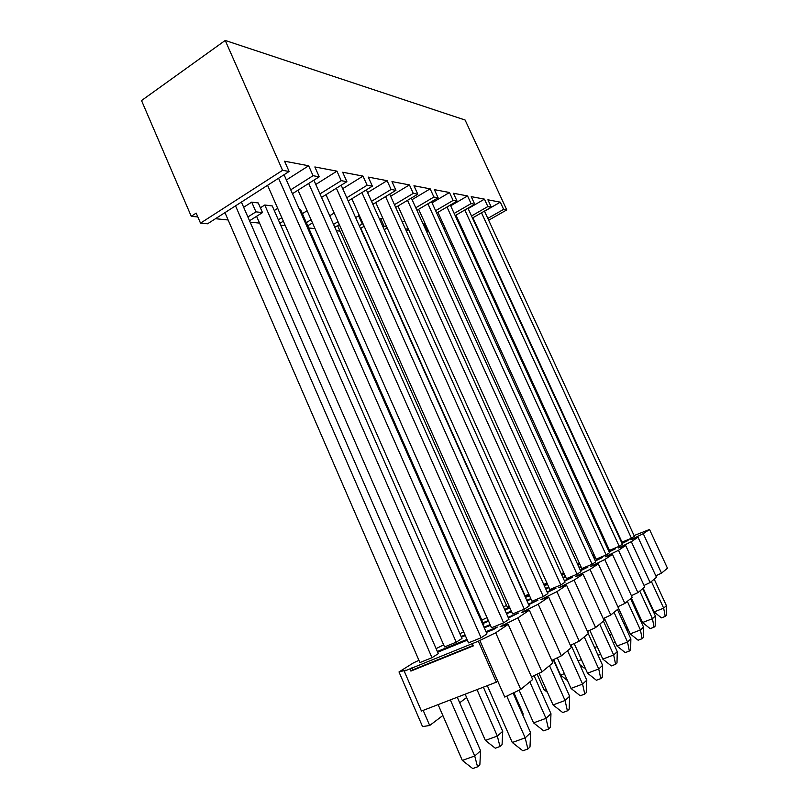 <?xml version="1.0" encoding="UTF-8"?>
<svg xmlns="http://www.w3.org/2000/svg" width="809" height="809" viewBox="0 0 809 809"><rect width="100%" height="100%" fill="white"/><g stroke="black" fill="none" stroke-linecap="round" stroke-linejoin="round"><path stroke-width="1.21" d="M225.226 40.45L282.563 170.315L289.116 171.478L207.559 223.79L200.511 223.142L196.183 213.101L191.248 216.306L141.524 100.559L225.226 40.45L465.104 120.025L506.768 209.895L488.666 220.23M464.609 233.963L463.79 234.428M506.768 209.895L503.633 209.339L487.807 218.39M463.769 232.143L462.95 232.608M503.633 209.339L500.306 202.159L484.52 211.24M460.523 225.054L459.714 225.519M471.526 215.983L487.867 206.558L484.449 199.145L468.138 208.611M472.466 218.015L491.306 207.165L487.867 206.558M500.306 202.159L487.908 199.803L491.306 207.165M484.449 199.145L471.232 196.638L474.731 204.242L455.174 215.598M454.173 213.424L471.071 203.595L467.551 195.94L450.684 205.81M426.444 231.303L427.84 231.465L424.442 223.982L423.046 223.81M427.84 231.465L426.798 232.072M474.731 204.242L471.071 203.595M432.046 202.837L449.491 192.512L434.393 189.65L438.104 197.77L416.918 210.31M412.074 199.651L430.166 188.841L413.955 185.767L417.788 194.19L395.692 207.407M390.646 196.243L409.425 184.907L391.981 181.6L395.935 190.327L372.858 204.303M367.589 192.593L387.096 180.67L368.287 177.1L372.373 186.171L348.214 200.986M342.713 188.679L363.008 176.099L342.662 172.236L346.889 181.671L321.547 197.426M315.783 184.452L336.948 171.154L314.853 166.957L319.231 176.797L292.595 193.604M286.538 179.891L308.644 165.774L284.586 161.213L289.116 171.478M191.248 216.306L197.851 216.964M215.477 218.713L228.128 219.977M250.355 222.182L259.537 223.092M280.703 225.195L285.304 225.66M308.674 227.976L315.004 228.613M336.342 230.727L339.699 231.061M467.551 195.94L453.434 193.26L457.034 201.117L436.698 213.04M401.891 221.13L404.965 221.514M379.512 219.108L380.624 218.44L383.051 218.743M355.566 217.439L359.449 215.76M342.298 236.188L338.536 227.723M329.698 215.77L334.178 213.03M302.364 213.677L307.096 210.744M274.271 210.542L277.709 208.378M243.812 207.175L251.71 202.129L258.273 202.958L262.49 212.595L249.698 220.665M267.577 185.291L468.522 642.872L481.082 637.775L486.957 633.892L284.06 174.724M445.031 227.875L443.787 228.593M264.776 205.011L456.215 642.184L462 638.483L272.259 205.941L264.776 205.011L260.387 207.792M235.54 205.85L431.986 657.687L438.296 653.652L241.395 202.088M483.044 625.023L483.782 624.548L300.503 209.47L299.542 209.349M426.373 226.318L425.686 226.722M449.491 192.512L453.121 200.43L457.034 201.117M308.644 165.774L313.053 175.705L319.231 176.797M336.948 171.154L341.206 180.67L346.889 181.671M363.008 176.099L367.124 185.241L372.373 186.171M387.096 180.67L391.081 189.478L395.935 190.327M409.425 184.907L413.278 193.391L417.788 194.19M430.166 188.841L433.907 197.032L438.104 197.77M435.626 210.694L453.121 200.43M415.775 207.792L433.907 197.032M394.458 204.677L413.278 193.391M371.523 201.34L391.081 189.478M346.768 197.76L367.124 185.241M319.98 193.897L341.206 180.67M290.886 189.731L313.053 175.705M200.511 223.142L282.563 170.315M278.357 219.846L281.805 217.692M283.332 221.17L279.874 223.324M248.039 216.863L255.947 211.847L251.71 202.129M255.947 211.847L262.49 212.595M306.318 222.627L311.071 219.704M312.476 222.89L307.713 225.802M333.53 224.396L338.031 221.666M339.325 224.599L334.825 227.319M359.287 225.762L362.27 223.982L358.539 215.649M362.27 223.982L363.17 224.083M364.151 226.277L360.501 228.462M383.122 227.147L384.245 226.49L380.624 218.44M384.245 226.49L386.651 226.763M387.177 227.916L384.245 229.645M405.41 228.907L408.464 229.25M408.575 229.513L406.29 230.858M278.579 178.243L481.082 637.775M361.926 192.582L543.294 596.577L547.845 593.563L366.366 189.862M543.294 596.577L531.978 601.239L351.844 198.761M407.514 200.339L577.06 574.228L580.953 571.65L411.346 198.043M577.06 574.228L566.431 578.637L397.967 206.042M446.993 207.003L606.133 554.974L609.511 552.739L450.34 205.041M606.133 554.974L596.132 559.15L437.932 212.312M528.843 594.241L525.132 595.778L360.814 228.269M563.742 572.681L561.213 573.733M593.796 554.023L592.441 554.6M456.215 642.184L444.556 646.937L256.584 216.327M431.986 657.687L419.911 662.581L224.953 212.636M509.195 606.325L507.273 607.114L337.606 225.64M546.965 583.056L543.729 584.401M579.315 563.034L577.404 563.833M481.507 212.807L631.445 538.218L622 542.182L472.901 217.763M484.449 211.109L634.398 536.256L631.445 538.218M308.684 183.441L503.633 622.849L509.013 619.289L313.882 180.174M503.633 622.849L491.518 627.784L298.015 190.186M464.811 210.006L619.209 546.308L609.501 550.383L455.983 215.133M467.946 208.186L622.374 544.224L619.209 546.308M336.382 188.204L524.293 609.167L529.238 605.89L341.165 185.231M524.293 609.167L512.593 613.96L326.007 194.656M385.569 196.607L560.829 584.968L565.036 582.187L389.685 194.12M560.829 584.968L549.867 589.508L375.76 202.543M427.931 203.787L592.117 564.257L595.748 561.851L431.51 201.674M592.117 564.257L581.813 568.545L418.637 209.288M506.535 605.456L503.491 606.871M487.038 617.651L481.81 620.088M463.699 631.88L459.896 633.68M443.645 644.854L436.102 648.626M531.503 676.89L541.969 671.864L552.871 662.854L529.329 610.188L517.912 617.854L500.114 626.702L508.194 624.386L495.695 632.769L478.321 641.203L404.247 671.177L405.825 670.176L398.999 671.945L413.338 662.935L418.931 660.316M529.329 610.188L521.36 612.575L538.238 604.202L548.714 597.163L540.857 599.6L556.905 591.672L566.563 585.19L558.827 587.647L574.117 580.114L583.036 574.127L575.421 576.605L590.034 569.425L598.296 563.873L590.813 566.371L604.788 559.515L612.474 554.357L605.122 556.855L618.511 550.302L625.67 545.488L618.45 547.986L631.313 541.706L637.998 537.216L630.899 539.704L643.266 533.677L649.526 529.48L634.084 535.568M607.781 546.631L606.892 547.005M621.858 543.092L628.067 540.483L622.03 543.486M608.874 549.008L607.974 549.382M594.302 555.116L592.936 555.692M592.754 555.308L594.119 554.731M607.802 548.998L608.692 548.623M608.965 551.526L615.598 548.745L609.147 551.94M595.464 557.664L594.099 558.24M579.841 564.197L577.939 564.995M577.747 564.591L579.659 563.792M593.907 557.826L595.272 557.249M595.151 560.546L602.26 557.583L595.353 560.991M581.095 566.947L579.183 567.736M564.318 573.945L561.79 574.997M561.588 574.552L564.116 573.5M578.981 567.291L580.892 566.502M580.316 570.234L587.951 567.058L580.538 570.719M565.653 576.908L563.125 577.96M547.582 584.422L544.336 585.767M544.123 585.291L547.369 583.936M562.902 577.474L565.43 576.423M564.338 580.65L572.56 577.242L564.581 581.175M549.028 587.627L545.782 588.972M529.501 595.717L525.435 597.396M525.203 596.88L529.268 595.191M545.539 588.446L548.785 587.101M547.096 591.895L555.965 588.234L547.349 592.471M531.058 599.196L526.993 600.875M509.903 607.923L504.877 609.996M504.634 609.43L509.65 607.357M526.74 600.308L530.805 598.63M528.419 604.07L538.025 600.116L528.692 604.697M511.591 611.725L506.565 613.788M488.596 621.17L483.256 623.365M482.983 622.748L488.323 620.554M506.292 613.161L511.318 611.098M508.113 617.277L518.559 613.01L508.426 617.965M490.426 625.327L484.288 627.835M465.327 635.591L461.433 637.189M461.14 636.511L465.033 634.913M483.984 627.157L490.123 624.639M437.669 652.226L467.329 640.152M486.31 632.436L493.864 629.362L497.373 627.036L485.976 631.677M467.005 639.403L437.345 651.478M442.857 715.52L429.69 725.481L422.541 726.593L398.999 671.945M429.69 725.481L423.178 710.373M478.321 641.203L496.352 682.169L421.438 711.04L404.247 671.177M472.304 643.64L473.295 645.906L410.891 671.086L409.941 668.871M410.891 671.086L412.974 669.751L412.024 667.546M412.974 669.751L473.113 645.471M479.737 640.263L504.765 697.085L520.743 689.389L495.695 632.769M496.352 682.169L497.727 681.107M520.743 689.389L532.676 679.53L508.194 624.386M503.107 625.842L502.723 624.973M541.969 671.864L517.912 617.854M524.09 611.756L523.747 610.987M551.789 660.427L561.375 655.836L538.238 604.202M561.375 655.836L571.376 647.574L548.714 597.163M543.365 598.822L543.061 598.134M570.375 645.339L579.193 641.122L556.905 591.672M579.193 641.122L588.396 633.518L566.563 585.19M561.133 586.919L560.849 586.303M587.465 631.455L595.606 627.562L574.117 580.114M595.606 627.562L604.111 620.543L583.036 574.127M577.555 575.907L577.302 575.361M603.241 618.622L610.785 615.032L590.034 569.425M610.785 615.032L618.663 608.53L598.296 563.873M592.785 565.713L592.562 565.208M617.854 606.74L624.851 603.413L604.788 559.515M624.851 603.413L632.173 597.366L612.474 554.357M631.414 595.707L637.927 592.613L618.511 550.302M637.927 592.613L644.753 586.98L625.67 545.488M644.035 585.433L650.123 582.551L631.313 541.706M650.123 582.551L656.493 577.292L637.998 537.216M655.816 575.836L661.509 573.146L643.266 533.677M661.509 573.146L667.476 568.221L649.526 529.48M466.631 697.52L459.694 702.778M639.777 591.096L652.448 618.693L655.351 615.973L642.771 588.618M655.351 615.973L655.189 626.085L654.056 627.177L652.448 618.693L642.538 622.525L631.333 598.063M609.804 635.186L611.746 634.428M651.387 581.499L663.683 608.176L666.394 605.628L654.198 579.183M666.394 605.628L666.262 615.396L665.21 616.418L663.683 608.176L654.056 611.917L643.185 588.274M623.911 623.638L625.306 623.102M618.663 608.53L630.221 633.872L640.425 629.948L643.529 627.036L630.565 598.7M627.349 601.36L640.425 629.948L642.124 638.695L638.139 640.212L630.221 633.872M594.575 647.564L597.153 646.573M604.333 618.106L617.014 646.027L627.541 642.022L630.868 638.898L617.469 609.511M614.031 612.352L627.541 642.022L629.341 651.043L625.226 652.6L617.014 646.027M578.101 660.872L581.418 659.608M589.812 630.332L602.816 659.102L613.677 654.997L617.267 651.629L603.413 621.12M599.712 624.184L613.677 654.997L615.598 664.32L611.351 665.908L602.816 659.102M553.639 659.547L560.586 675.09L564.389 673.654M574.178 643.519L587.526 673.189L598.741 668.982L602.614 665.352L588.274 633.619M584.27 636.926L598.741 668.982L600.784 678.62L596.395 680.248L587.526 673.189M537.105 674.2L543.931 689.551L545.903 688.813M557.29 657.798L570.992 688.419L582.591 684.101L586.778 680.177L570.992 645.046M567.594 650.699L582.591 684.101L584.765 694.082L580.235 695.75L570.992 688.419M538.996 673.29L553.063 704.922L565.076 700.503L569.627 696.246L553.295 659.709M549.503 665.635L565.076 700.503L567.402 710.848L562.71 712.547L553.063 704.922M522.341 714.044L523.029 713.437L513.877 692.696M487.311 685.658L512.279 742.49L525.183 737.859L530.613 732.772L513.088 693.08M506.788 696.114L525.183 737.859L527.883 749.003L522.847 750.792L512.279 742.49M438.124 704.609L462.313 760.43L474.721 755.98L480.607 750.792L457.277 697.227M450.34 699.906L474.721 755.98L477.563 766.831L472.719 768.55L462.313 760.43M519.105 690.178L533.566 722.882L546.004 718.352L550.969 713.71L534.061 675.657M529.824 681.886L546.004 718.352L548.512 729.081L543.658 730.83L533.566 722.882M465.175 694.183L485.36 740.417L497.333 736.059L502.723 731.316L483.367 687.175M476.997 689.632L497.333 736.059L499.972 746.525L495.3 748.204L485.36 740.417M642.538 622.525L650.183 628.664L654.056 627.177M615.214 642.063L613.262 642.811M654.056 611.917L661.449 617.864L665.21 616.418M626.399 625.488L627.288 631.04M628.482 630.059L627.491 630.959M642.124 638.695L643.337 637.532L643.529 627.036M598.003 655.138L600.723 654.461M629.341 651.043L630.636 649.789L630.868 638.898M579.79 664.614L584.179 668.103L585.079 667.769M615.598 664.32L616.994 662.965L617.267 651.629M560.586 675.09L567.473 680.551M600.784 678.62L602.29 677.163L602.614 665.352M543.931 689.551L547.471 692.342M584.765 694.082L586.404 692.504L586.778 680.177M567.402 710.848L569.182 709.129L569.627 696.246M522.938 715.409L523.029 713.437M527.883 749.003L529.996 746.96L530.613 732.772M477.563 766.831L479.858 764.758L480.607 750.792M548.512 729.081L550.444 727.22L550.969 713.71M499.972 746.525L502.076 744.614L502.723 731.316"/></g></svg>
